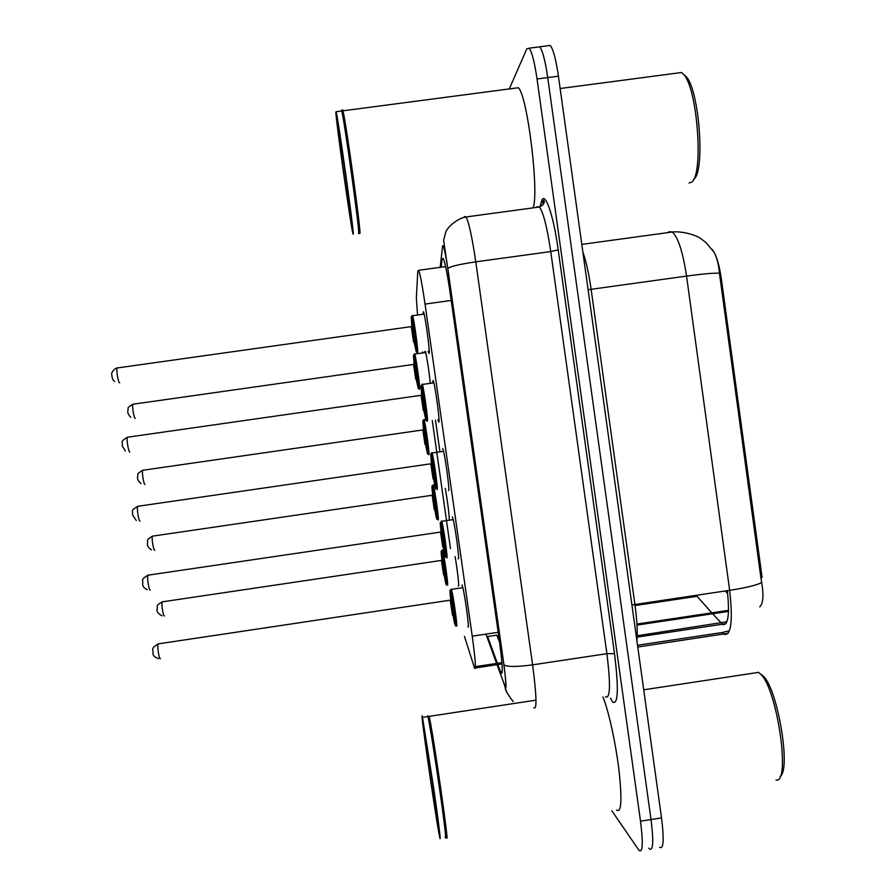 <?xml version="1.0" encoding="UTF-8"?>
<svg xmlns="http://www.w3.org/2000/svg" width="896" height="896" viewBox="0 0 896 896"><rect width="100%" height="100%" fill="white"/><g stroke="black" fill="none" stroke-linecap="round" stroke-linejoin="round"><path stroke-width="1.34" d="M424.659 352.352L424.637 351.658M455.09 556.64C457.464 569.99 459.446 588.034 458.326 585.861L458.595 585.536M422.957 313.958L423.438 311.73C425.242 315.168 430.382 353.472 429.061 353.562L428.12 351.176M432.667 382.614L433.16 380.453C435.019 384.037 440.306 423.102 438.805 422.117L437.909 419.72M442.568 448.549L442.848 448.952C444.763 452.67 450.218 492.587 448.526 490.493L448.75 490.034M452.278 516.858L452.502 517.238C454.474 521.091 460.107 561.949 458.226 558.701L458.506 558.286M461.955 584.998L462.123 585.301C464.15 589.277 469.974 631.165 467.891 626.73L468.238 626.416M464.464 636.384L474.634 668.371C476.112 669.682 475.317 658.952 472.226 636.171L425.04 304.069C422.408 286.003 420.291 274.747 418.69 270.278L417.794 271.107L416.349 298.077L417.525 314.709M759.786 606.838C763.213 603.366 763.84 595.269 761.678 582.546L760.883 577.618L762.104 577.427L721.235 278.118C719.062 263.592 716.005 253.994 712.062 249.323M422.509 351.96L422.61 352.632M432.264 420.526L450.486 548.643M445.301 488.443C447.686 502.174 449.03 512.635 449.322 519.803M435.456 420.067L439.88 451.461M425.488 351.534C427.291 359.542 428.893 370.014 430.282 382.95M542.55 205.352L543.614 200.189M760.883 577.618L719.454 273.235C718.558 263.838 716.71 256.794 713.899 252.09L706.003 242.603L700.291 238.302C697.144 235.749 683.592 230.899 672.302 231.997L668.819 231.728M537.398 47.118L539.728 46.816C542.595 50.59 545.261 60.85 547.725 77.571L651.022 819.56C653.733 841.512 653.184 851.29 649.365 848.882L648.771 848.154M725.222 590.979L727.653 593.488M547.837 45.752L550.267 45.438C553.235 49.202 555.957 59.45 558.421 76.171L661.528 817.914C664.216 839.866 663.578 849.643 659.624 847.269M497.963 664.866L501.144 673.243C503.037 674.632 502.466 663.902 499.419 641.032L450.016 292.051C447.373 274.019 445.11 262.786 443.24 258.373L442.03 259.302L441.179 267.198M509.309 88.928L526.781 48.843L529.178 48.182C531.955 51.979 534.565 62.25 537.029 78.971L640.506 821.195C643.238 843.158 642.768 852.925 639.106 850.494L611.834 810.779M550.267 45.438L539.728 46.816C542.595 50.59 545.261 60.85 547.725 77.571L651.022 819.56C653.733 841.512 653.184 851.29 649.365 848.882M499.61 642.365L496.821 635.141L487.626 636.518L497.392 663.309M761.107 674.307L763.403 676.256C777.661 689.158 791.235 769.574 780.192 776.339M758.43 672.291L760.827 674.318C777.358 689.416 790.966 784.123 776.026 780.058M429.083 716.218L429.363 717.394C433.104 732.682 449.994 850.214 446.589 837.256M602.93 696.965C608.541 710.405 615.754 743.086 619.046 770.739C622.182 800.318 621.365 813.411 616.582 810.04M428.12 716.128L428.848 718.077C432.522 733.242 449.232 849.531 445.906 836.73L445.592 835.565M427.448 716.475L427.728 715.837L427.918 716.542C429.397 722.31 434.806 755.776 439.51 788.525C444.237 821.352 446.79 843.349 445.2 836.741M422.475 717.226L433.888 789.387C438.614 822.226 441.28 844.211 439.79 837.581L439.589 836.629C435.758 818.866 418.936 701.411 422.475 717.226M683.738 74.48L686 76.429C699.485 89.723 705.376 173.006 693.616 179.312M676.738 73.147L681.565 72.509L683.558 74.334C697.749 88.323 703.83 176.613 691.376 182.202L689.058 182.974M342.507 111.194L342.597 109.76L343.19 111.754C346.382 124.947 360.718 229.006 359.979 233.296L359.666 233.43M515.278 88.144L518.302 87.741C527.397 94.864 539.403 193.48 533.064 207.883M341.981 110.656L342.653 112.448C345.789 125.541 359.99 228.491 359.285 232.77L359.05 233.083M342.261 110.88L341.555 110.331L341.734 110.97C344.344 119.952 359.475 228.95 358.758 233.453L358.445 233.498M335.798 112.078L336.157 111.709C338.542 120.714 353.774 229.723 353.293 234.203L352.901 233.699C350.526 224.347 336.437 124.242 335.798 112.078M501.917 662.637L475.395 666.624M728.538 610.344L636.933 624.064M721.235 278.118L720.014 278.286M498.187 632.296L472.226 636.171M451.203 300.451L425.04 304.069M712.914 614.074L722.792 624.613C728.258 625.397 729.77 614.085 727.317 590.666M588.101 289.699L591.125 289.307L634.906 604.453C637.022 620.099 637.694 632.251 636.922 640.92M582.882 252.146C586.107 261.083 588.851 273.47 591.125 289.307L686.56 276.091C682.898 252.09 678.149 237.384 672.302 231.997L581.806 244.395M637.526 645.266L721.952 632.565L724.136 634.424C731.192 635.499 733.029 620.805 729.658 590.318C746.054 587.787 756.728 585.2 761.678 582.546M721.952 632.565L729.445 630.773M719.454 273.235C714.067 272.899 703.102 273.851 686.56 276.091L729.658 590.318L631.926 604.946M637.224 635.757L726.936 621.746M635.062 605.55L697.032 596.31L711.816 612.853M558.421 76.171L537.029 78.971M661.528 817.914L640.506 821.195M497.157 664.989L504.963 686.269C506.285 687.322 505.915 680.176 503.877 664.832L447.765 268.475C445.413 252.818 443.688 245.235 442.579 245.717L440.205 267.333M464.206 217.291L464.464 216.563L466.11 216.955C469.011 222.779 472.226 237.742 475.765 261.845L532.605 664.854C536.659 696.058 537.051 710.326 533.781 707.672M539.896 206.864L541.352 201.914C544.443 189.414 553.269 213.461 558.197 249.838L614.51 653.632L606.894 653.677L532.605 664.854C516.858 666.96 507.304 666.982 503.944 664.922L503.877 664.832M614.51 653.632C618.811 688.822 618.184 704.984 612.64 702.106L610.534 698.23M605.483 696.774C610.254 699.194 610.725 684.824 606.894 653.677L550.749 251.563C547.176 227.528 543.413 212.677 539.459 207.01L536.995 206.73L536.592 207.402M513.15 701.579C506.453 692.698 504.056 687.994 505.96 687.456C505.691 684.074 506.968 689.595 503.944 664.922L447.81 268.397C450.621 266.37 459.939 264.186 475.765 261.845L550.749 251.563L558.197 249.838M485.957 634.122L496.597 663.432M541.352 201.914L540.232 206.461M541.408 202.44L543.816 200.424C545.138 202.44 543.682 204.635 539.459 207.01L466.11 216.955C455.694 218.613 446.219 229.23 445.816 232.019L443.621 240.162L447.765 268.475M504.47 685.16L506.934 692.955M498.478 639.442L499.296 640.17M502.242 671.395L500.438 671.664M443.554 259.09L442.03 259.302M451.058 589.131L451.371 589.355C452.995 592.894 458.158 629.81 456.49 625.912M450.195 590.498C448.717 587.518 453.757 622.91 455.09 624.87C456.68 628.566 451.461 591.864 450.195 590.498M451.315 599.805L453.712 615.832M452.458 615.238L450.274 600.622M158.458 643.72L158.11 643.888C156.957 645.59 159.253 660.363 160.395 658.627M442.266 549.864L442.534 550.099C443.99 553.246 448.874 588.179 447.418 585.066M446.085 584.069C447.474 587.014 442.478 551.925 441.392 551.174C440.104 548.878 444.931 582.758 446.085 584.069M442.478 560.045L444.752 575.411M443.565 574.851L441.482 560.874M162.478 601.698L162.21 601.854C161.157 603.366 163.341 617.344 164.405 615.933M441.437 520.957L441.728 521.27C443.296 524.698 448.291 560.706 446.802 557.861M440.485 522.346C439.152 520.363 444.214 555.845 445.402 556.808C446.846 559.496 441.616 522.693 440.485 522.346M441.627 531.63L444.17 548.195M442.77 547.142L440.586 532.526M148.187 575.008L147.896 575.198C146.765 576.845 149.05 591.248 150.237 589.938M431.794 452.614L432.04 452.973C433.574 456.277 438.413 491.456 437.091 489.63M433.586 478.923L435.68 488.578C436.99 490.235 431.738 453.342 430.763 454.014L431.446 464.106M431.917 463.288L434.246 479.427M433.048 478.878L430.875 464.24M138.107 506.251L137.659 506.318C136.55 507.909 138.835 521.965 140.045 521.069M423.819 410.48L425.947 420.168C427.112 420.806 421.837 383.813 421.008 385.515L421.714 395.629M422.184 394.766L424.491 410.995M423.304 410.446L421.142 395.752M127.837 437.181L127.389 437.237C126.302 438.771 128.587 452.525 129.83 452.032M422.072 384.104L422.33 384.451C423.808 387.643 428.512 422.061 427.347 421.221M412.294 315.437L412.586 315.717C414.019 318.786 418.589 352.531 417.592 352.643L417.491 352.654M414.03 341.869L416.181 351.579C417.2 351.198 411.914 314.104 411.23 316.848L411.925 326.749M412.451 326.592L414.68 342.283M413.493 341.835L411.387 327.085M117.533 367.909L117.085 367.976C116.032 369.443 118.306 382.906 119.582 382.816L119.717 382.794M432.97 485.094L433.294 484.949C434.706 487.995 439.443 522.133 438.144 519.96M436.8 518.952C438.066 520.979 433.059 485.8 432.107 485.99C430.954 484.602 435.792 518.56 436.8 518.952M433.216 494.827L435.635 510.72M434.291 509.712L432.219 495.723M152.678 535.987L152.454 536.155C151.424 537.622 153.597 551.275 154.694 550.256M423.696 419.742L424.021 419.597C425.398 422.542 430.002 455.941 428.859 454.698M425.522 444.461L427.504 453.678C428.646 454.776 423.618 419.518 422.8 420.638L423.494 430.248M423.92 429.464L426.138 444.942M424.984 444.416L422.923 430.394M143.069 470.232L142.677 470.288C141.669 471.699 143.842 485.05 144.962 484.411M414.478 353.774L414.725 354.054C416.058 356.888 420.538 389.637 419.541 389.267L419.496 389.278M416.181 378.997L418.186 388.248C419.194 388.405 414.154 353.058 413.47 355.118L414.176 364.75M414.613 363.933L416.797 379.501M415.643 378.963L413.605 364.885M133.258 404.186L132.866 404.242C131.891 405.608 134.053 418.678 135.206 418.398L135.274 418.387M424.603 732.054C426.922 741.093 441.056 839.81 437.472 821.856C434.672 809.088 421.814 719.331 424.603 732.054M337.971 127.243C336.829 112 351.299 213.069 351.131 219.094C351.602 229.197 338.464 137.502 337.971 127.243M502.006 663.925L475.339 667.946M728.504 611.386L636.989 625.094M445.603 266.594L418.69 270.278M728.179 633.304L637.773 647.013M637.179 637.101L725.95 623.683M529.178 48.182L539.728 46.816M502.107 672.795L500.987 672.963M453.6 615.675L451.606 599.973L158.11 643.888C149.946 649.186 153.574 648.738 152.97 653.206C152.779 655.435 154.582 657.227 158.379 658.605M455.392 625.52C455.538 628.387 455.134 616.358 452.659 602.414C449.232 584.382 450.733 592.032 451.371 589.355L462.829 587.664M443.8 549.92L442.534 550.099C441.213 551.958 441.258 547.859 443.542 561.456C445.906 574.874 446.611 587.563 446.275 584.573M444.73 575.366L442.747 560.224L162.21 601.854C154.493 606.637 158.346 605.394 157.102 609.291C156.531 611.486 158.155 613.659 161.986 615.81M444.024 547.77L441.93 531.877L147.896 575.198C140.302 579.947 143.405 579.04 142.654 583.677C142.565 586.298 144.099 588.291 147.246 589.658M445.558 557.256L442.646 532.269C440.104 517.731 440.541 524.003 441.728 521.27L453.197 519.602M434.157 479.304L432.23 463.59L137.659 506.318C130.043 511.101 133.224 510.014 132.44 514.741L136.259 520.464M435.781 488.914L431.502 456.198C430.998 453.869 431.178 452.794 432.04 452.973L443.542 451.326M426.182 420.739L426.014 420.437C426.238 417.11 425.141 407.837 422.722 392.638C420.818 382.01 421.176 386.792 422.33 384.451L433.854 382.827M424.323 410.76L422.498 395.102L127.389 437.237C119.683 442.03 122.92 441.101 122.27 446.006L125.406 451.046M416.506 352.262L413.414 326.648C411.41 314.462 411.107 317.128 412.586 315.717L424.133 314.115M414.4 342.037L412.731 326.424L117.085 367.976C114.442 368.11 110.622 373.565 111.798 374.461C111.966 378.078 112.918 380.419 114.677 381.461M434.638 484.747L433.294 484.949C432.118 486.875 431.928 482.922 433.798 493.438L436.923 519.333M435.523 510.362L433.485 495.074L152.454 536.155C144.749 540.904 148.602 539.728 147.381 543.536C147.179 545.843 148.534 547.949 151.435 549.83M425.578 419.373L424.021 419.597C422.845 421.523 422.654 417.558 424.514 428.086L427.717 454.205M141.03 483.65C138.152 480.906 137.01 478.621 137.581 476.773C138.925 473.682 135.206 474.813 142.677 470.288L424.2 429.744L426.014 444.774M425.734 352.52L414.725 354.054C413.526 355.992 413.358 351.982 415.195 362.6L418.454 388.853M130.738 417.29C128.453 414.882 127.467 412.709 127.803 410.771C129.125 407.613 125.418 408.744 132.866 404.242L414.882 364.235L416.573 379.21M763.403 676.256L760.827 674.318M643.72 689.808L758.554 672.37M429.128 716.363L535.998 700.146M428.848 718.077L429.363 717.394M422.509 717.371L427.918 716.542M437.147 817.622C434.582 809.514 423.181 729.12 424.805 732.973M428.411 716.352L427.728 715.837M686 76.429L683.558 74.334M560.134 88.514L681.565 72.509M342.966 110.813L518.302 87.741M342.653 112.448L343.19 111.754M336.157 111.709L341.734 110.97M338.464 128.106L338.24 128.363C338.139 133.941 349.014 212.632 350.414 214.211"/></g></svg>

